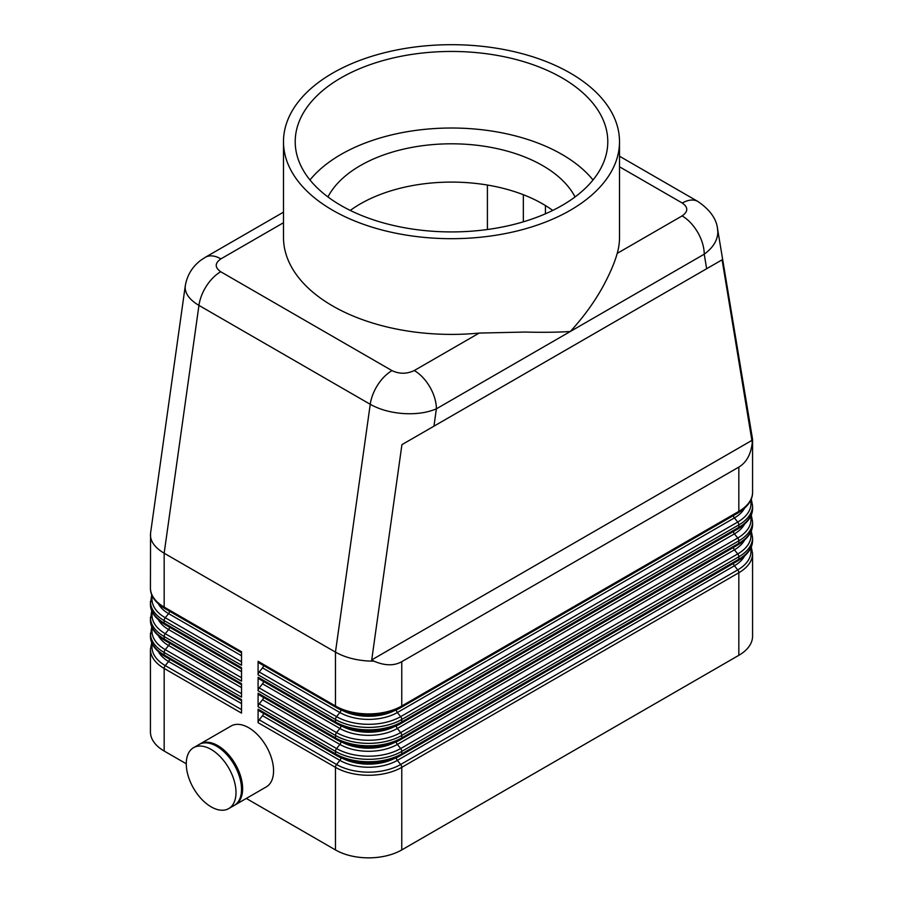 <?xml version="1.0" encoding="UTF-8"?>
<svg xmlns="http://www.w3.org/2000/svg" width="903" height="903" viewBox="0 0 903 903"><rect width="100%" height="100%" fill="white"/><g stroke="black" fill="none" stroke-linecap="round" stroke-linejoin="round"><path stroke-width="1.35" d="M185.363 285.314L185.16 287.583C185.397 294.141 189.991 300.078 198.942 305.395L370.241 404.296C379.474 409.477 390.514 412.569 403.348 413.551C416.17 414.319 427.187 412.75 436.386 408.822L570.301 331.503C557.693 332.304 542.635 332.496 525.151 332.056L479.188 333.072A168.014 97.005 180 0 1 332.699 305.982A168.014 97.005 180 0 1 283.486 237.387L283.486 141.681A168.014 97.005 0 0 0 332.699 210.275A168.014 97.005 0 0 0 515.794 231.303A168.014 97.005 0 0 0 619.514 141.681A168.014 97.005 0 0 0 570.301 73.098A168.014 97.005 0 0 0 387.206 52.069A168.014 97.005 0 0 0 283.486 141.681M185.273 285.845L150.553 533.267L150.429 587.943A46.888 27.067 180 0 0 164.165 607.087L164.165 553.223L335.464 652.124L335.464 705.988L258.1 661.323L258.1 674.834L335.464 719.488L335.464 721.937L258.1 677.273L258.1 690.784L335.464 735.448L335.464 737.886L258.1 693.222L258.1 706.733L335.464 751.398L335.464 753.847L258.1 709.182L258.1 722.682L335.464 767.347L335.464 849.926L246.293 798.444M619.514 141.681L619.514 237.387A168.014 97.005 180 0 1 617.212 253.371C614.537 262.976 609.638 274.309 602.515 287.391C593.768 302.968 583.033 317.675 570.301 331.503L704.227 254.183C713.122 247.659 717.659 240.254 717.84 231.981L717.388 227.895M373.955 661.143L371.72 659.901L401.925 444.66L722.095 259.816L752.267 442.73L752.571 439.366L752.571 492.237A46.888 27.067 180 0 1 738.835 511.38L401.767 705.988A46.888 27.067 180 0 1 368.616 713.912A46.888 27.067 180 0 1 335.464 705.988A3.127 1.806 -60 0 0 335.758 707.094A3.127 1.806 -60 0 0 336.108 707.421C353.276 717.772 383.956 717.772 401.124 707.421A3.127 1.806 -120 0 0 401.474 707.094A3.127 1.806 -120 0 0 401.767 705.988L401.767 661.696C394.001 665.985 384.734 665.804 373.955 661.143L368.616 661.03C355.748 660.274 344.698 657.305 335.464 652.124L370.241 404.296A31.255 18.049 120 0 1 377.804 384.813A31.255 18.049 120 0 1 392.004 370.636L220.704 271.735A31.255 18.049 120 0 0 206.505 285.912A31.255 18.049 120 0 0 198.942 305.395L164.165 553.223C155.214 547.907 150.643 541.856 150.429 535.073M479.188 333.072L414.274 370.535A31.255 18.049 60 0 1 429.907 387.037A31.255 18.049 60 0 1 436.386 408.822L433.948 426.182M199.642 744.196A35.161 20.306 60 0 1 200.184 743.858A35.161 20.306 60 0 1 217.758 745.596A35.161 20.306 60 0 1 240.74 776.591A35.161 20.306 60 0 1 235.344 804.765A35.161 20.306 60 0 1 234.78 805.07M200.184 743.858L231.123 725.989A35.161 20.306 60 0 1 248.709 727.739A35.161 20.306 60 0 1 271.679 758.723A35.161 20.306 60 0 1 266.295 786.897L235.344 804.765M211.133 749.434A35.161 20.306 60 0 1 234.103 780.418A35.161 20.306 60 0 1 228.719 808.591A35.161 20.306 60 0 1 211.133 806.853A35.161 20.306 60 0 1 188.163 775.869A35.161 20.306 60 0 1 193.547 747.684A35.161 20.306 60 0 1 211.133 749.434M193.547 747.684L199.078 744.501A35.161 20.306 60 0 1 216.664 746.239A35.161 20.306 60 0 1 239.634 777.223A35.161 20.306 60 0 1 234.238 805.408L228.719 808.591M258.1 709.182A3.127 1.806 120 0 0 258.393 710.289A3.127 1.806 120 0 0 258.743 710.605L336.108 755.269A3.127 1.806 -60 0 1 335.758 754.942A3.127 1.806 -60 0 1 335.464 753.847A46.888 27.067 180 0 0 368.616 761.771A46.888 27.067 180 0 0 401.767 753.847L401.767 751.398A3.127 1.806 -120 0 0 401.474 749.953A3.127 1.806 -120 0 0 400.661 748.542A45.319 26.164 180 0 1 336.571 748.542L259.206 703.889A3.127 1.806 120 0 0 258.393 705.288A3.127 1.806 120 0 0 258.1 706.733M335.464 849.926A46.888 27.067 0 0 0 368.616 857.85A46.888 27.067 0 0 0 401.767 849.926L401.767 767.347A46.888 27.067 0 0 1 368.616 775.271A46.888 27.067 0 0 1 335.464 767.347A3.127 1.806 -60 0 1 335.758 765.902A3.127 1.806 -60 0 1 336.571 764.502L259.206 719.838L262.525 715.707A3.127 1.806 120 0 0 263.326 714.307A3.127 1.806 120 0 0 263.586 713.404M738.835 655.318L738.835 572.739A3.127 1.806 -120 0 0 738.541 571.294A3.127 1.806 -120 0 0 737.728 569.895L400.661 764.502A3.127 1.806 -120 0 1 401.474 765.902A3.127 1.806 -120 0 1 401.767 767.347L738.835 572.739A46.888 27.067 0 0 0 752.571 553.607L752.571 636.175A46.888 27.067 0 0 1 738.835 655.318L401.767 849.926M259.206 719.838A3.127 1.806 120 0 0 258.393 721.237A3.127 1.806 120 0 0 258.1 722.682M151.738 642.552L150.429 649.313L150.429 731.881A46.888 27.067 0 0 0 164.165 751.025L164.165 668.446L241.519 713.11L241.519 699.611L164.165 654.946L164.165 652.497L241.519 697.161L241.519 683.661L164.165 638.997L164.165 636.547L241.519 681.212L241.519 667.701L164.165 623.036L164.165 620.598A3.127 1.806 -60 0 1 164.459 619.153A3.127 1.806 -60 0 1 165.272 617.742A45.319 26.164 180 0 1 152.336 596.059M752.571 521.697L752.571 524.146A46.888 27.067 180 0 1 738.835 543.29L401.767 737.886A46.888 27.067 180 0 1 368.616 745.822A46.888 27.067 180 0 1 335.464 737.886A3.127 1.806 -60 0 0 335.758 738.993A3.127 1.806 -60 0 0 336.108 739.32C353.276 749.682 383.956 749.682 401.124 739.32A3.127 1.806 -120 0 0 401.474 738.993A3.127 1.806 -120 0 0 401.767 737.886L401.767 735.448L738.835 540.841A46.888 27.067 0 0 0 752.571 521.697L751.262 514.947M752.571 505.748L752.571 508.197A46.888 27.067 180 0 1 738.835 527.329L401.767 721.937A46.888 27.067 180 0 1 368.616 729.872A46.888 27.067 180 0 1 335.464 721.937A3.127 1.806 -60 0 0 335.758 723.043A3.127 1.806 -60 0 0 336.108 723.371C353.276 733.733 383.956 733.733 401.124 723.371A3.127 1.806 -120 0 0 401.474 723.043A3.127 1.806 -120 0 0 401.767 721.937L401.767 719.488L738.835 524.891A46.888 27.067 0 0 0 752.571 505.748L751.262 498.998M752.267 442.73C750.912 454.39 746.431 462.517 738.835 467.088L401.767 661.696M258.1 693.222A3.127 1.806 120 0 0 258.393 694.328A3.127 1.806 120 0 0 258.743 694.655L336.108 739.32A3.127 1.806 -60 0 0 336.571 739.467A45.319 26.164 0 0 0 400.661 739.467A3.127 1.806 -120 0 0 401.124 739.32L738.191 544.712A3.127 1.806 -120 0 0 738.541 544.396A3.127 1.806 -120 0 0 738.835 543.29L738.835 540.841A3.127 1.806 60 0 0 738.541 539.396A3.127 1.806 60 0 0 737.728 537.996L400.661 732.593A3.127 1.806 60 0 1 401.474 733.992A3.127 1.806 60 0 1 401.767 735.448A46.888 27.067 0 0 1 368.616 743.372A46.888 27.067 0 0 1 335.464 735.448A3.127 1.806 120 0 1 335.758 733.992A3.127 1.806 120 0 1 336.571 732.593L259.206 687.928A3.127 1.806 120 0 0 258.393 689.339A3.127 1.806 120 0 0 258.1 690.784M752.571 537.646L752.571 540.096A46.888 27.067 180 0 1 738.835 559.239L401.767 753.847A3.127 1.806 -120 0 1 401.474 754.942A3.127 1.806 -120 0 1 401.124 755.269L738.191 560.673A3.127 1.806 -120 0 0 738.541 560.345A3.127 1.806 -120 0 0 738.835 559.239L738.835 556.79A46.888 27.067 0 0 0 752.571 537.646L751.262 530.896M259.206 703.889L262.525 699.757A3.127 1.806 120 0 0 263.326 698.358A3.127 1.806 120 0 0 263.586 697.443M258.1 677.273A3.127 1.806 120 0 0 258.393 678.379A3.127 1.806 120 0 0 258.743 678.706L336.108 723.371A3.127 1.806 -60 0 0 336.571 723.506A45.319 26.164 0 0 0 400.661 723.506A3.127 1.806 -120 0 0 401.124 723.371L738.191 528.763A3.127 1.806 -120 0 0 738.541 528.436A3.127 1.806 -120 0 0 738.835 527.329L738.835 524.891A3.127 1.806 60 0 0 738.541 523.447A3.127 1.806 60 0 0 737.728 522.036L400.661 716.643A3.127 1.806 60 0 1 401.474 718.043A3.127 1.806 60 0 1 401.767 719.488A46.888 27.067 0 0 1 368.616 727.423A46.888 27.067 0 0 1 335.464 719.488A3.127 1.806 120 0 1 335.758 718.043A3.127 1.806 120 0 1 336.571 716.643L259.206 671.979A3.127 1.806 120 0 0 258.393 673.378A3.127 1.806 120 0 0 258.1 674.834M259.206 687.928L262.525 683.808A3.127 1.806 120 0 0 263.326 682.408A3.127 1.806 120 0 0 263.586 681.494M258.1 661.323A3.127 1.806 120 0 0 258.393 662.43A3.127 1.806 120 0 0 258.743 662.757L336.108 707.421A3.127 1.806 -60 0 0 336.571 707.557A45.319 26.164 0 0 0 400.661 707.557A3.127 1.806 -120 0 0 401.124 707.421L738.191 512.814A3.127 1.806 -120 0 0 738.541 512.486A3.127 1.806 -120 0 0 738.835 511.38L738.835 467.088M259.206 671.979L262.525 667.859A3.127 1.806 120 0 0 263.326 666.459A3.127 1.806 120 0 0 263.586 665.545M151.738 626.603L150.429 635.802A46.888 27.067 180 0 0 164.165 654.946A3.127 1.806 120 0 0 164.459 656.052A3.127 1.806 120 0 0 164.809 656.379L241.519 700.66M151.738 610.654L150.429 619.853A46.888 27.067 180 0 0 164.165 638.997A3.127 1.806 120 0 0 164.459 640.103A3.127 1.806 120 0 0 164.809 640.419L241.519 684.711M151.738 594.705L150.429 603.904A46.888 27.067 180 0 0 164.165 623.036A3.127 1.806 120 0 0 164.459 624.142A3.127 1.806 120 0 0 164.809 624.47L241.519 668.762M706.654 268.733L704.227 254.183A31.255 18.049 -120 0 0 697.748 232.398A31.255 18.049 -120 0 0 682.115 215.907L617.212 253.371M283.486 212.16L205.252 257.332A31.255 18.049 -120 0 0 205.026 257.468M350.262 210.433A128.937 74.441 180 0 1 542.669 203.897A128.937 74.441 180 0 1 552.738 210.433M327.947 196.944A128.937 74.441 180 0 1 542.669 165.61A128.937 74.441 180 0 1 575.053 196.944M309.977 179.968A156.287 90.232 180 0 1 562.016 154.447A156.287 90.232 180 0 1 593.023 179.968M340.984 205.489A156.287 90.232 180 0 1 295.213 141.681A156.287 90.232 180 0 1 391.688 58.323A156.287 90.232 180 0 1 562.016 77.884A156.287 90.232 180 0 1 607.787 141.681A156.287 90.232 180 0 1 511.312 225.05A156.287 90.232 180 0 1 340.984 205.489M487.417 229.497L487.417 185.036M220.704 271.735C214.688 267.48 214.745 263.191 220.885 258.879A31.255 18.049 -120 0 0 205.297 257.31A31.255 18.049 -120 0 0 205.252 257.332M150.429 601.454A46.888 27.067 0 0 0 164.165 620.598L241.519 665.263L241.519 651.752L164.165 607.087A3.127 1.806 120 0 0 164.459 608.193A3.127 1.806 120 0 0 164.809 608.52L241.519 652.813M186.266 763.78L164.165 751.025M752.571 439.366L717.569 228.865M371.72 659.901L752.301 440.179M722.095 259.816L401.925 444.66M619.514 166.795L682.296 203.04C688.312 207.306 688.255 211.584 682.115 215.907M698.211 201.674A31.255 18.049 120 0 0 697.917 201.493A31.255 18.049 120 0 0 697.861 201.459A31.255 18.049 120 0 0 696.495 200.816A31.255 18.049 120 0 0 682.296 203.04M545.435 213.797L545.435 205.534M400.661 755.416A3.127 1.806 -120 0 0 401.124 755.269C383.956 765.631 353.276 765.631 336.108 755.269A3.127 1.806 -60 0 0 336.571 755.416A45.319 26.164 0 0 0 400.661 755.416M737.728 560.808A3.127 1.806 -120 0 0 738.191 560.673C747.898 554.611 752.696 547.749 752.571 540.096M262.525 715.707L339.878 760.371A40.635 23.455 0 0 0 397.354 760.371A3.127 1.806 60 0 1 396.541 758.971A3.127 1.806 60 0 1 396.248 757.719M340.984 757.719A3.127 1.806 120 0 1 340.691 758.971A3.127 1.806 120 0 1 339.878 760.371L336.571 764.502A45.319 26.164 180 0 0 400.661 764.502L397.354 760.371L734.41 565.775A3.127 1.806 60 0 1 733.608 564.364A3.127 1.806 60 0 1 733.36 563.461M241.519 709.623L165.272 665.601A45.319 26.164 180 0 1 152.336 643.907M150.429 649.313A46.888 27.067 0 0 0 164.165 668.446A3.127 1.806 -60 0 1 164.459 667.001A3.127 1.806 -60 0 1 165.272 665.601L168.59 661.481L241.519 703.584M169.64 659.167A3.127 1.806 -60 0 1 169.392 660.07A3.127 1.806 -60 0 1 168.59 661.481A40.635 23.455 0 0 1 158.544 651.898M737.728 544.859A3.127 1.806 -120 0 0 738.191 544.712C747.898 538.651 752.696 531.799 752.571 524.146M262.525 699.757L339.878 744.422L336.571 748.542A3.127 1.806 -60 0 0 335.758 749.953A3.127 1.806 -60 0 0 335.464 751.398A46.888 27.067 0 0 0 368.616 759.321A46.888 27.067 0 0 0 401.767 751.398L738.835 556.79A3.127 1.806 -120 0 0 738.541 555.345A3.127 1.806 -120 0 0 737.728 553.945L400.661 748.542L397.354 744.422A3.127 1.806 60 0 1 396.541 743.022A3.127 1.806 60 0 1 396.248 741.769M340.984 741.769A3.127 1.806 120 0 1 340.691 743.022A3.127 1.806 120 0 1 339.878 744.422A40.635 23.455 0 0 0 397.354 744.422L734.41 549.814A3.127 1.806 60 0 1 733.608 548.414A3.127 1.806 60 0 1 733.36 547.511M737.728 528.91A3.127 1.806 -120 0 0 738.191 528.763C747.898 522.702 752.696 515.85 752.571 508.197M262.525 683.808L339.878 728.473A40.635 23.455 0 0 0 397.354 728.473A3.127 1.806 60 0 1 396.541 727.073A3.127 1.806 60 0 1 396.248 725.82M340.984 725.82A3.127 1.806 120 0 1 340.691 727.073A3.127 1.806 120 0 1 339.878 728.473L336.571 732.593A45.319 26.164 180 0 0 400.661 732.593L397.354 728.473L734.41 533.865A3.127 1.806 60 0 1 733.608 532.465A3.127 1.806 60 0 1 733.36 531.551M737.728 512.96A3.127 1.806 -120 0 0 738.191 512.814C747.898 506.752 752.696 499.89 752.571 492.237M262.525 667.859L339.878 712.523A40.635 23.455 0 0 0 397.354 712.523A3.127 1.806 60 0 1 396.541 711.124A3.127 1.806 60 0 1 396.248 709.871M340.984 709.871A3.127 1.806 120 0 1 340.691 711.124A3.127 1.806 120 0 1 339.878 712.523L336.571 716.643A45.319 26.164 180 0 0 400.661 716.643L397.354 712.523L734.41 517.916A3.127 1.806 60 0 1 733.608 516.516A3.127 1.806 60 0 1 733.36 515.602M241.519 693.673L165.272 649.652A45.319 26.164 180 0 1 152.336 627.957M150.429 633.353A46.888 27.067 0 0 0 164.165 652.497A3.127 1.806 -60 0 1 164.459 651.052A3.127 1.806 -60 0 1 165.272 649.652L168.59 645.521L241.519 687.635M169.64 643.218A3.127 1.806 -60 0 1 169.392 644.121A3.127 1.806 -60 0 1 168.59 645.521A40.635 23.455 0 0 1 158.544 635.949M241.519 677.724L165.272 633.703A45.319 26.164 180 0 1 152.336 612.008M150.429 617.404A46.888 27.067 0 0 0 164.165 636.547A3.127 1.806 -60 0 1 164.459 635.102A3.127 1.806 -60 0 1 165.272 633.703L168.59 629.572L241.519 671.685M169.64 627.258A3.127 1.806 -60 0 1 169.392 628.172A3.127 1.806 -60 0 1 168.59 629.572A40.635 23.455 0 0 1 158.544 620M241.519 661.775L165.272 617.742L168.59 613.622L241.519 655.736M169.64 611.308A3.127 1.806 -60 0 1 169.392 612.223A3.127 1.806 -60 0 1 168.59 613.622A40.635 23.455 0 0 1 158.544 604.051M220.885 258.879L283.486 222.736M344.878 711.395A39.077 22.564 0 0 0 392.353 711.395M394.701 710.514A39.077 22.564 180 0 1 342.53 710.514M750.664 500.352A45.319 26.164 180 0 1 737.728 522.036L734.41 517.916A40.635 23.455 0 0 0 744.456 508.344M344.878 727.344A39.077 22.564 0 0 0 392.353 727.344M394.701 726.463A39.077 22.564 180 0 1 342.53 726.463M750.664 516.302A45.319 26.164 180 0 1 737.728 537.996L734.41 533.865A40.635 23.455 0 0 0 744.456 524.293M344.878 743.293A39.077 22.564 0 0 0 392.353 743.293M394.701 742.424A39.077 22.564 180 0 1 342.53 742.424M750.664 532.251A45.319 26.164 180 0 1 737.728 553.945L734.41 549.814A40.635 23.455 0 0 0 744.456 540.242M750.664 548.2A45.319 26.164 180 0 1 737.728 569.895L734.41 565.775A40.635 23.455 0 0 0 744.456 556.192M344.878 759.254A39.077 22.564 0 0 0 392.353 759.254M394.701 758.373A39.077 22.564 180 0 1 342.53 758.373M523.334 194.709L523.334 221.822M414.274 370.535C406.813 374.079 399.386 374.113 392.004 370.636M164.809 608.52C155.102 602.459 150.304 595.596 150.429 587.943M164.809 624.47C155.102 618.408 150.304 611.557 150.429 603.904M164.809 640.419C155.102 634.357 150.304 627.506 150.429 619.853M164.809 656.379C155.102 650.318 150.304 643.455 150.429 635.802M751.262 546.846L752.571 553.607M697.861 201.471C709.905 209.677 716.485 218.842 717.58 228.978M619.514 156.23L697.917 201.493M205.297 257.31L200.985 260.132C192.35 266.599 187.113 275.201 185.273 285.901L185.273 285.901"/></g></svg>
